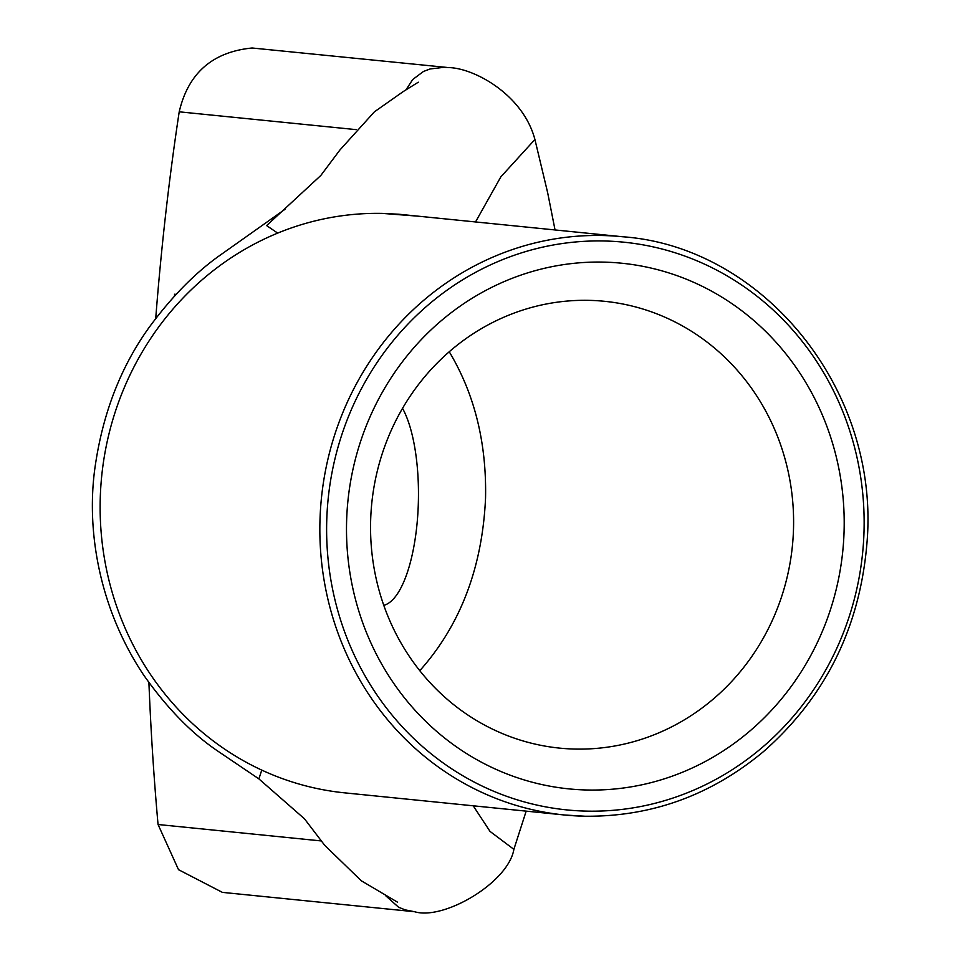 <?xml version="1.0" encoding="UTF-8"?>
<svg xmlns="http://www.w3.org/2000/svg" width="960" height="960" viewBox="0 0 960 960"><rect width="100%" height="100%" fill="white"/><g stroke="black" fill="none" stroke-linecap="round" stroke-linejoin="round"><path stroke-width="1.44" d="M174.504 296.004L174.564 294.216L176.028 294.372M321.348 840.948L158.052 824.508A1056.624 355.188 91.2 0 1 148.908 682.596M155.724 318.456A1056.624 355.188 91.2 0 1 179.208 111.816L356.16 129.636M603.192 262.104A264.156 248.7 95.7 0 0 376.032 653.58A264.156 248.7 95.7 0 0 806.856 662.484A264.156 248.7 95.7 0 0 603.192 262.104M622.692 236.76L398.76 214.224L382.488 213.408A290.568 273.564 95.7 0 0 300.864 224.82A290.568 273.564 95.7 0 0 277.692 233.112A290.568 273.564 95.7 0 0 100.26 498.108A290.568 273.564 95.7 0 0 261.756 770.1A290.568 273.564 95.7 0 0 284.412 779.34A290.568 273.564 95.7 0 0 344.76 792.864L564.48 814.992A290.568 273.564 95.7 0 0 584.976 816.228C651.432 816.852 710.916 795.324 763.452 751.632C825.156 697.38 859.632 628.152 866.88 543.96C880.716 390.36 763.32 246.72 622.692 236.76A290.568 273.564 95.7 0 0 321.396 498.468A290.568 273.564 95.7 0 0 564.48 814.992L585.024 816.228M383.76 605.328A106.032 35.64 -88.8 0 0 417.084 523.344A106.032 35.64 -88.8 0 0 402.54 408.348M588.732 300.348A224.532 211.392 -84.3 0 1 604.56 301.308A224.532 211.392 -84.3 0 1 793.5 529.08A224.532 211.392 -84.3 0 1 559.584 748.116A224.532 211.392 -84.3 0 1 371.052 511.932A224.532 211.392 -84.3 0 1 588.732 300.348M419.772 670.692C460.416 625.116 482.34 567.576 485.544 498.084C486.672 442.848 474.576 394.08 449.256 351.768M382.488 213.408L418.452 216.204M473.208 805.8L490.032 831.42L513.876 849.348C508.428 882.444 443.916 920.604 414.612 911.736L405.132 909.852M405.084 909.84L398.568 907.224L385.452 895.512M405.924 89.928L412.728 79.5L423.42 71.496L430.044 68.976M430.056 68.976L444.024 67.308M444.036 67.308L448.776 67.596M447.396 67.476L252.132 48C212.544 51.876 188.232 73.152 179.208 111.816M158.052 824.508L178.512 869.676L222.384 892.368L413.544 911.628M586.896 811.128A285.288 268.596 -84.3 0 1 366.948 378.72A285.288 268.596 -84.3 0 1 832.236 388.32A285.288 268.596 -84.3 0 1 586.896 811.128M475.536 221.952L500.82 176.892L534.912 139.488L547.644 192.648L555.048 229.956M261.756 770.1L258.9 778.896L304.476 818.808L324.672 845.28L361.284 880.764L397.608 902.22M277.692 233.112L266.616 225.588L320.796 175.5L339.948 149.952L374.364 111.864L403.416 91.452L418.32 82.2M513.876 849.348L526.176 811.128M258.9 778.896L216.252 750.048C190.728 732.468 166.524 707.46 143.652 675.036C100.74 610.8 86.064 534.012 94.776 469.068C102.348 414.336 120.552 366.996 149.4 327.048C171.012 297.696 193.776 274.32 217.704 256.92L284.988 209.304M448.548 67.572C474.504 68.064 523.224 94.968 534.912 139.488"/></g></svg>
